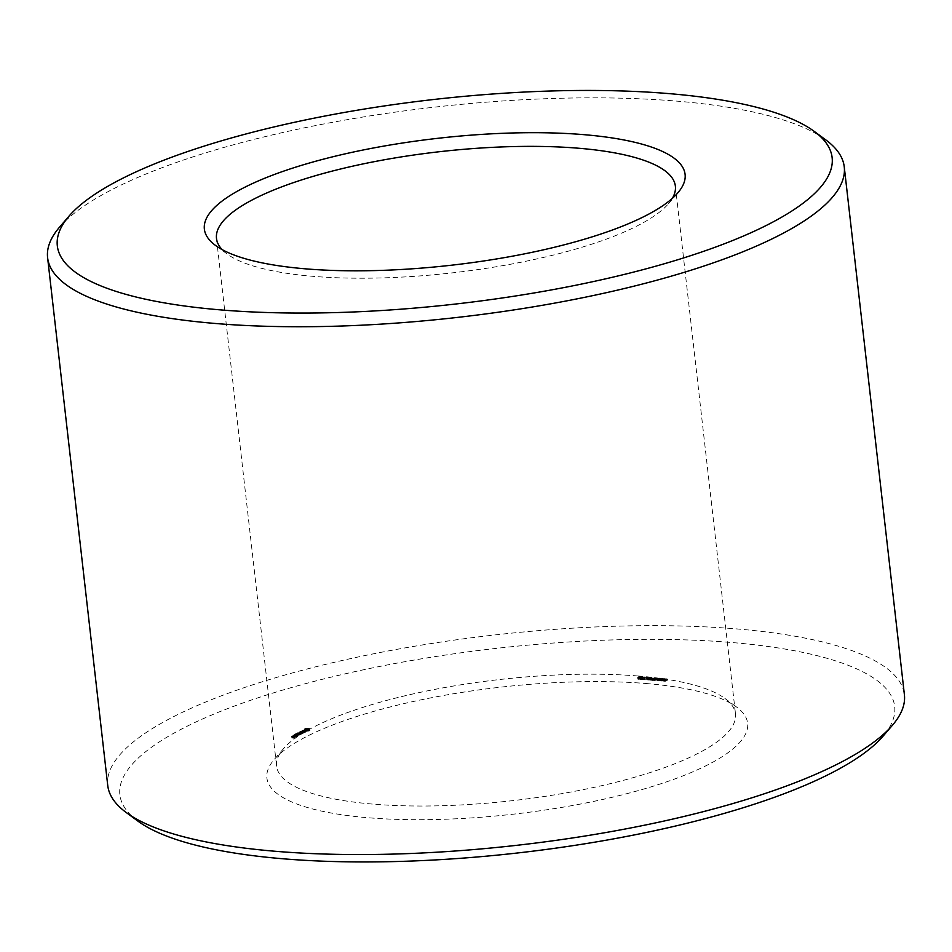 <?xml version="1.0" encoding="UTF-8"?>
<svg xmlns="http://www.w3.org/2000/svg" width="952" height="952" viewBox="0 0 952 952"><rect width="100%" height="100%" fill="white"/><g stroke="black" fill="none" stroke-linecap="round" stroke-linejoin="round"><path stroke-width="0.71" stroke-dasharray="4.76 3.57" d="M672.386 198.314A230.919 60.916 173.5 0 1 668.506 203.692A230.919 60.916 173.5 0 1 452.831 272.808A230.919 60.916 173.5 0 1 227.123 253.982A230.919 60.916 173.5 0 1 222.137 249.614M59.512 227.207A400.911 105.755 173.5 0 1 675.373 101.007A400.911 105.755 173.5 0 1 825.801 139.896M638.233 676.003A230.919 60.916 173.5 0 1 724.877 698.411A230.919 60.916 173.5 0 1 735.503 713.964A230.919 60.916 173.5 0 1 512.961 800.62A230.919 60.916 173.5 0 1 276.627 766.241A230.919 60.916 173.5 0 1 283.494 748.7A230.919 60.916 173.5 0 1 638.233 676.003M107.743 785.483A400.911 105.755 173.5 0 1 317.23 666.424A400.911 105.755 173.5 0 1 735.515 628.82A400.911 105.755 173.5 0 1 904.4 694.722M645.718 683.488A241.915 63.808 173.5 0 1 736.491 706.967A241.915 63.808 173.5 0 1 514.496 814.043A241.915 63.808 173.5 0 1 274.093 759.648A241.915 63.808 173.5 0 1 645.718 683.488M137.814 821.041A389.915 102.852 173.5 0 1 278.258 691.426A389.915 102.852 173.5 0 1 730.422 642.41A389.915 102.852 173.5 0 1 883.087 736.134M292.419 737.776L294.156 737.919L291.895 738.097L292.228 736.015L293.966 736.158L292.228 736.015M293.264 737.36L294.632 737.479L292.788 737.598L293.49 737.431L293.073 735.61L294.43 735.717L293.073 735.61M294.763 737.336L293.632 737.193L295.56 737.026L294.763 737.336L294.573 735.575L293.43 735.432L294.573 735.575M294.18 736.301L297.595 736.039L294.216 736.36L293.99 734.551L297.393 734.278L293.99 734.551M295.644 736.729L295.441 734.968M295.739 735.551L298.19 735.741L295.786 735.598L295.548 733.79L297.988 733.992L295.548 733.79M296.239 735.301L299.642 735.039L296.274 735.361L296.036 733.552L299.44 733.29L296.036 733.552M297.928 734.527L299.963 734.349L299.761 732.6L297.726 732.766L297.786 734.563L297.726 732.766M299.963 734.349L297.809 734.611L297.583 732.802M300.642 733.171L303.093 733.373L299.725 733.694L300.642 733.171L300.439 731.41L302.891 731.612L299.523 731.933L300.439 731.41M302.51 732.421L304.104 732.873L301.094 732.957L302.51 732.421L301.832 730.898L303.914 731.124L300.927 731.255L302.308 730.66M304.104 731.683L305.782 732.064L302.867 732.255L304.104 731.683L303.902 729.922L304.616 729.982L304.081 730.553L305.651 730.113L303.7 730.636L304.235 730.065L302.665 730.505L303.902 729.922M305.77 730.196L309.531 729.994L309.186 730.957L306.151 731.422L304.664 730.743L305.77 730.196L305.568 728.447L309.709 728.78L305.532 729.637L304.462 728.982L305.568 728.447M638.756 678.538L640.767 678.455L638.054 678.931L639.387 679.3L638.375 678.978L641.279 678.419L638.756 678.538L638.554 676.777L640.565 676.693L637.852 677.169L641.077 676.658L638.554 676.777M640.767 678.455L640.565 676.693L640.767 678.455M638.054 678.931L637.852 677.169L638.054 678.931M638.09 677.348L638.28 679.073M641.136 678.681L641.077 676.658L641.136 678.681M642.243 678.443L640.22 679.431L643.147 679.109L641.779 678.895L642.636 678.478L642.041 676.693L640.018 677.669L642.743 677.574L641.577 677.134L642.041 676.693M642.945 677.348L643.159 679.121M644.885 678.657L642.862 679.645L646.42 679.002L645.147 679.835L647.182 678.847L643.611 679.49L645.266 678.693L644.683 676.908L642.659 677.895L646.979 677.098L643.409 677.741L644.683 676.908M646.991 679.204L647.979 679.288L646.991 679.204L646.539 677.574L647.776 677.538L646.801 677.455M648.36 679.323L650.371 679.24L647.669 679.716L648.99 680.097L647.991 679.764L650.882 679.204L648.36 679.323L648.157 677.562L650.168 677.479L647.467 677.955L650.68 677.455L648.157 677.562M650.371 679.24L650.168 677.479L650.371 679.24M647.669 679.716L647.467 677.955L647.669 679.716M647.705 678.145L647.895 679.871M650.751 679.466L650.68 677.455L650.751 679.466M651.858 679.24L649.823 680.216L652.763 679.895L651.382 679.68L652.251 679.264L651.656 677.479L649.621 678.467L652.358 678.359L651.18 677.931L651.656 677.479M652.56 680.109L652.56 678.145L652.56 680.109M654.548 679.454L652.513 680.442L656.939 679.657L654.072 679.907L654.94 679.49L654.345 677.693L652.31 678.681L656.69 677.919L654.345 677.693M655.547 680.204L655.345 678.431M656.606 680.002L657.594 680.085L656.606 680.002L656.154 678.371L657.392 678.324L656.404 678.24M657.154 680.537L660.01 680.085L657.154 680.537L657.344 679.073L659.807 678.336L656.963 678.776L657.154 680.537M660.01 680.085L659.379 678.086L660.01 680.085M662.735 680.133L659.308 680.811L662.735 680.133L662.532 678.371L659.105 679.05L662.532 678.371M660.509 680.192L660.307 678.443L660.509 680.192M660.878 678.871L661.093 680.656M660.057 680.906L659.546 679.014L660.057 680.906M659.105 679.05L659.308 680.847M661.354 680.799L661.319 678.836L661.354 680.799M660.938 680.263L660.759 678.359L660.938 680.263M661.699 680.882L664.365 680.62L661.699 680.882L661.902 679.442L663.27 679.264L661.854 679.204L664.389 678.609L661.497 679.133L661.699 680.882M661.854 679.204L662.057 680.977M662.413 680.68L662.211 678.931M664.365 680.62L664.389 678.609L664.365 680.62M667.209 680.49L663.782 681.18L667.209 680.49L667.007 678.74L663.58 679.419L667.007 678.74M664.782 678.812L664.972 680.62M665.555 680.989L665.353 679.24L665.555 680.989M664.532 681.275L664.02 679.383L664.532 681.275M663.58 679.419L663.782 681.216M665.829 681.168L665.793 679.192L665.829 681.168M665.412 680.632L665.234 678.728L665.412 680.632M292.645 737.74L292.454 735.979M293.323 737.788L293.121 736.039M293.359 737.848L293.168 736.098M292.895 738.074L292.692 736.324M293.43 738.121L293.228 736.36M293.799 737.943L293.597 736.182M293.692 737.931L293.49 736.17M293.656 737.871L293.454 736.122M293.882 737.836L293.68 736.086M294.12 737.859L293.93 736.098M294.156 737.919L293.966 736.158M293.597 738.193L293.394 736.432M293.371 738.228L293.168 736.467M291.895 738.097L291.693 736.348M291.859 738.05L291.657 736.289M293.502 737.324L293.299 735.575M294.596 737.419L294.394 735.658M294.632 737.479L294.43 735.717M294.406 737.514L294.204 735.753M293.859 737.467L293.656 735.706M293.156 737.586L292.966 735.825M293.228 737.657L293.026 735.896M292.907 737.705L292.716 735.956M292.788 737.598L292.597 735.837M292.918 737.526L292.728 735.777M293.49 737.431L293.287 735.682M293.311 737.419L293.109 735.658M293.668 737.241L293.466 735.491M293.632 737.193L293.43 735.432M294.192 736.919L294.001 735.158M294.418 736.884L294.227 735.122M295.525 736.967L295.322 735.218M295.56 737.026L295.358 735.265M294.989 737.3L294.799 735.539M295.144 735.837L294.941 734.087M295.37 735.801L295.168 734.052M297.548 735.979L297.357 734.23M297.595 736.039L297.393 734.278M296.631 736.503L296.441 734.742M296.405 736.539L296.203 734.789M296.37 736.479L296.167 734.73M297.226 736.063L297.024 734.313M296.405 736.003L296.203 734.242M295.739 736.324L295.536 734.563M295.501 736.36L295.298 734.599M295.465 736.301L295.263 734.539M296.131 735.979L295.929 734.218M295.31 735.908L295.12 734.147M294.454 736.324L294.251 734.563M294.216 736.36L294.025 734.611M295.608 736.788L295.406 735.027M295.822 736.681L295.632 734.92M296.036 736.669L295.834 734.908M296.143 736.705L295.941 734.944M296.108 736.765L295.905 735.003M295.917 736.812L295.715 735.051M295.715 736.824L295.513 735.063M295.977 735.515L295.786 733.754M298.143 735.694L297.952 733.933M298.19 735.741L297.988 733.992M297.952 735.777L297.762 734.028M295.786 735.598L295.584 733.849M297.191 734.837L297 733.088M297.429 734.813L297.226 733.052M299.594 734.992L299.392 733.23M299.642 735.039L299.44 733.29M299.404 735.075L299.202 733.326M298.464 735.003L298.262 733.242M297.786 735.325L297.595 733.564M297.56 735.361L297.357 733.611M297.524 735.301L297.321 733.552M298.19 734.98L297.988 733.218M297.369 734.908L297.167 733.159M296.512 735.325L296.31 733.576M296.274 735.361L296.072 733.611M299.13 733.944L298.928 732.183L299.761 732.6M298.928 732.183L301.391 732.338L297.619 732.861M299.142 733.897L298.94 732.136M299.38 733.861L299.178 732.1M301.546 734.04L301.344 732.278M301.594 734.099L301.391 732.338M301.356 734.135L301.153 732.374M299.69 733.992L299.487 732.243M300.38 734.337L300.178 732.576M300.368 734.385L300.166 732.623M300.225 734.42L300.023 732.659M298.511 734.563L298.309 732.802M300.189 734.706L299.987 732.945M300.225 734.765L300.035 733.004M299.987 734.789L299.797 733.04M300.868 733.135L300.665 731.374M303.057 733.314L302.855 731.564M303.093 733.373L302.891 731.612M302.141 733.837L301.939 732.076M301.903 733.873L301.701 732.112M301.867 733.813L301.665 732.052M302.724 733.397L302.522 731.636M301.903 733.326L301.701 731.576M301.237 733.647L301.034 731.898M300.999 733.694L300.796 731.933M300.963 733.635L300.761 731.874M301.629 733.302L301.427 731.553M300.82 733.242L300.618 731.481M299.963 733.659L299.761 731.898M299.725 733.694L299.523 731.933M299.69 733.635L299.487 731.874M302.022 732.647L301.832 730.898M304.069 732.814L303.866 731.065M304.104 732.873L303.914 731.124M303.866 732.909L303.676 731.16M301.832 732.742L301.629 730.993M301.368 732.969L301.165 731.219M301.13 733.016L300.927 731.255M301.094 732.957L300.892 731.196M302.236 732.397L302.034 730.636M302.462 732.362L302.26 730.601M304.818 731.743L304.616 729.982M304.283 732.314L304.081 730.553M304.652 732.338L304.45 730.589M305.128 732.231L304.926 730.481M305.461 732.076L305.259 730.315M305.521 731.898L305.318 730.148M305.699 731.838L305.497 730.089M305.842 731.874L305.651 730.113M305.782 732.064L305.58 730.315M305.342 732.278L305.14 730.529M304.616 732.445L304.414 730.696M303.89 732.385L303.7 730.636M304.438 731.814L304.235 730.065M304.069 731.791L303.866 730.029M303.593 731.898L303.39 730.136M303.26 732.064L303.057 730.303M303.2 732.231L302.998 730.47M303.022 732.29L302.819 730.529M302.867 732.255L302.665 730.505M302.926 732.064L302.736 730.303M303.367 731.85L303.164 730.089M306.342 730.172L306.139 728.423M306.913 730.113L306.722 728.351M307.46 730.005L307.27 728.244M307.96 729.863L307.758 728.113M308.424 729.863L308.222 728.101M308.853 729.886L308.65 728.125M309.221 729.934L309.019 728.173M309.531 729.994L309.34 728.244M309.4 730.16L309.198 728.411M309.424 730.315L309.221 728.554M309.602 730.446L309.4 728.685M309.912 730.541L309.709 728.78M309.745 730.684L309.555 728.923M309.507 730.827L309.305 729.065M309.186 730.957L308.983 729.196M308.805 731.077L308.603 729.327M308.234 731.1L308.031 729.351M307.663 731.172L307.46 729.411M307.115 731.279L306.913 729.518M306.615 731.41L306.413 729.66M306.151 731.422L305.949 729.66M305.723 731.398L305.532 729.637M305.354 731.35L305.152 729.601M305.045 731.279L304.842 729.529M305.175 731.112L304.973 729.363M305.152 730.969L304.949 729.208M304.973 730.838L304.783 729.077M304.664 730.743L304.462 728.982M304.83 730.589L304.628 728.839M305.08 730.458L304.878 728.697M305.402 730.327L305.199 728.566M639.125 678.562L638.923 676.812M640.422 678.728L640.22 676.967M639.827 679.062L639.625 677.3M640.196 679.085L639.994 677.336M640.22 679.431L640.018 677.669M642.636 678.478L642.433 676.717M641.779 678.895L641.577 677.134M642.862 679.645L642.659 677.895M645.266 678.693L645.063 676.932M643.314 679.68L643.124 677.931M643.611 679.49L643.409 677.741M646.42 679.002L646.218 677.253M646.741 678.812L646.539 677.062M644.778 679.799L644.575 678.05M647.182 678.847L646.979 677.098M645.147 679.835L644.944 678.074M646.741 679.335L646.539 677.574M647.979 679.288L647.776 677.538M647.729 679.419L647.527 677.657M648.728 679.347L648.526 677.598M650.038 679.514L649.835 677.764M649.442 679.847L649.24 678.098M649.799 679.883L649.609 678.121M649.823 680.216L649.621 678.467M652.251 679.264L652.049 677.515M651.382 679.68L651.18 677.931M652.513 680.442L652.31 678.681M654.94 679.49L654.738 677.729M654.072 679.907L653.869 678.157M655.345 679.99L655.143 678.24M656.463 679.609L656.261 677.86M656.939 679.657L656.737 677.895M656.642 679.728L656.44 677.967M656.892 679.68L656.69 677.919M656.356 680.121L656.154 678.371M657.594 680.085L657.392 678.324M657.332 680.204L657.142 678.443M660.807 679.966L660.605 678.217M662.497 680.24L662.294 678.49M659.95 680.62L659.76 678.871M659.593 680.597L659.391 678.836M663.473 681.013L663.27 679.264M663.127 680.989L662.925 679.228M665.281 680.335L665.079 678.574M666.971 680.609L666.769 678.847M664.425 680.989L664.234 679.228M664.068 680.954L663.865 679.204M292.395 736.086L292.597 737.848L292.026 736.265M294.168 735.23L294.989 735.289L294.168 735.23L294.001 737.157L293.799 735.408M305.997 728.792L308.412 728.685L305.997 728.792L306.187 730.553L305.782 728.946M642.469 677.384L642.564 679.288L640.851 679.347L642.671 679.145L642.362 677.538L640.648 677.586L641.339 677.253L642.469 677.384L642.695 679.181M651.632 680.204L650.454 680.133L652.275 679.93L651.965 678.324L650.252 678.371L652.084 678.181L651.632 680.204L651.43 678.455M654.548 678.336L652.953 678.597L654.548 678.336L655.095 680.168L654.464 680.442L653.143 680.359L652.953 678.597M654.905 678.407L655.119 680.192M659.415 678.312L659.617 680.061L657.546 680.585L659.355 679.942L659.415 678.312L657.344 678.824L658.391 678.288L659.415 678.312L659.617 680.049M657.344 678.824L657.534 680.62M664.175 680.418L663.984 678.657L662.509 678.895L663.984 678.657L663.592 680.704L662.711 680.656L664.175 680.418L663.984 678.657M662.509 678.895L662.711 680.656L662.509 678.895M292.228 738.026L292.419 736.301M292.621 738.05L292.8 736.122M294.001 737.157L294.822 737.229L294.62 735.479M294.822 737.229L294.989 735.289M295.191 737.05L294.37 736.979M305.973 730.708L305.77 729.089M305.973 730.838L305.949 729.196M306.151 730.946L306.318 729.256M306.52 731.017L306.806 729.268M307.008 731.017L307.317 729.208M307.52 730.969L307.793 729.113M307.996 730.874L308.186 728.97M308.388 730.731L308.4 728.827M308.603 730.577L308.412 728.685M308.603 730.446L308.222 728.577M308.424 730.327L307.853 728.506M308.055 730.267L307.377 728.506M307.567 730.255L306.853 728.554M307.056 730.315L306.377 728.661M642.017 679.419L641.827 677.657M641.541 679.002L641.339 677.253M640.851 679.347L640.648 677.586M651.156 679.799L650.954 678.038M650.454 680.133L650.252 678.371M653.143 680.359L653.643 678.264M653.834 680.014L654.738 680.097M639.577 678.3L639.375 676.551M639.518 678.431L639.316 676.682M640.613 678.276L640.41 676.527M640.41 678.395L640.208 676.634M640.458 678.859L640.256 677.098M639.875 678.883L639.673 677.122M639.839 678.74L639.637 676.991M639.411 678.883L639.208 677.122M639.387 678.74L639.185 676.991M638.768 678.895L638.578 677.134M638.709 678.764L638.506 677.003M638.685 679.192L638.483 677.443M638.459 679.312L638.256 677.562M639.458 679.169L639.256 677.419M639.387 679.3L639.185 677.55M641.517 679.538L641.315 677.776M642.291 679.514L642.088 677.753M642.683 678.966L642.481 677.217M649.181 679.097L648.978 677.336M649.133 679.228L648.931 677.467M650.216 679.073L650.014 677.312M650.014 679.181L649.811 677.431M650.061 679.645L649.871 677.883M649.49 679.668L649.288 677.907M649.454 679.538L649.252 677.776M649.014 679.668L648.812 677.907M649.002 679.538L648.8 677.776M648.383 679.68L648.181 677.919M648.324 679.549L648.122 677.8M648.3 679.99L648.098 678.229M648.074 680.109L647.872 678.348M649.062 679.954L648.859 678.205M648.99 680.097L648.788 678.336M651.12 680.323L650.918 678.574M651.894 680.299L651.692 678.55M652.287 679.764L652.096 678.002M653.846 680.549L653.655 678.788M654.464 680.561L654.262 678.8M654.964 679.978L654.762 678.229M655.345 680.359L655.154 678.609M655.821 679.883L655.619 678.121M656.178 679.716L655.987 677.967M655.809 680.049L655.607 678.3M656.368 679.645L656.166 677.883M656.166 679.93L655.964 678.181M656.44 679.799L656.249 678.05M657.618 680.252L657.416 678.49M658.653 680.739L658.451 678.978M658.51 679.93L658.32 678.169M659.51 680.43L659.308 678.669M660.902 680.513L660.7 678.752M661.104 680.359L660.902 678.597M661.271 680.43L661.069 678.669M660.557 680.882L660.355 679.133M660.724 680.977L660.521 679.228M662.199 680.573L661.997 678.824M662.937 681.168L662.735 679.419M663.199 680.252L662.997 678.502M664.091 680.204L663.889 678.455M662.842 681.061L662.651 679.312M663.627 680.823L663.425 679.073M662.854 680.858L662.651 679.097M665.377 680.882L665.174 679.121M665.579 680.728L665.377 678.966M665.745 680.799L665.543 679.038M665.032 681.251L664.829 679.502M665.198 681.346L664.996 679.597M642.326 679.073L642.124 677.312M641.624 679.407L641.422 677.657M651.93 679.859L651.727 678.098M651.239 680.192L651.037 678.443M654.107 680.43L653.905 678.681M654.464 680.442L654.262 678.681M658.594 680.049L658.391 678.288M658.01 680.275L657.808 678.514M658.463 680.644L658.272 678.895M659.141 680.394L658.939 678.633M663.33 680.347L663.127 678.586M663.008 680.739L662.806 678.978M663.592 680.704L663.389 678.954M664.008 680.585L663.806 678.824M668.506 203.692L677.907 192.744M227.123 253.982L215.509 245.426M216.497 238.428L276.627 766.241M675.373 186.152L735.503 713.964M283.494 748.7L274.093 759.648M724.877 698.411L736.491 706.967M641.148 676.741L641.351 678.49M640.708 676.777L640.91 678.538M637.65 677.36L637.852 679.121M650.763 677.526L650.966 679.288M650.311 677.562L650.513 679.323M647.265 678.157L647.455 679.907M652.56 678.157L652.763 679.918M656.904 678.907L657.094 680.656M659.831 678.252L660.033 680.002M660.295 678.49L660.498 680.252M660.712 678.455L660.914 680.204M661.342 678.871L661.533 680.62M659.546 679.05L659.748 680.799M661.438 679.264L661.64 681.025M664.389 678.633L664.591 680.394M665.186 678.812L665.388 680.573M665.365 679.264L665.567 681.025M665.817 679.24L666.007 680.989M664.02 679.407L664.222 681.168M652.108 678.205L652.31 679.966M662.497 678.871L662.699 680.62"/><path stroke-width="1.43" d="M583.183 134.601A241.915 63.808 173.5 0 1 677.907 192.744A241.915 63.808 173.5 0 1 451.95 265.156A241.915 63.808 173.5 0 1 215.509 245.426A241.915 63.808 173.5 0 1 302.641 165.005A241.915 63.808 173.5 0 1 583.183 134.601M667.887 93.522A389.915 102.852 173.5 0 1 814.186 131.352A389.915 102.852 173.5 0 1 456.377 303.938A389.915 102.852 173.5 0 1 68.913 216.259A389.915 102.852 173.5 0 1 667.887 93.522M222.137 249.614A230.919 60.916 173.5 0 1 216.497 238.428A230.919 60.916 173.5 0 1 337.163 169.849A230.919 60.916 173.5 0 1 578.09 148.191A230.919 60.916 173.5 0 1 675.373 186.152A230.919 60.916 173.5 0 1 672.386 198.314M814.186 131.352L825.801 139.896A400.911 105.755 173.5 0 1 844.257 166.909A400.911 105.755 173.5 0 1 457.9 317.361A400.911 105.755 173.5 0 1 47.6 257.671A400.911 105.755 173.5 0 1 59.512 227.207L68.913 216.259M844.257 166.909L904.4 694.722A400.911 105.755 173.5 0 1 892.488 725.186A400.911 105.755 173.5 0 1 518.043 845.174A400.911 105.755 173.5 0 1 126.199 812.496A400.911 105.755 173.5 0 1 107.743 785.483L47.6 257.671M892.488 725.186L883.087 736.134A389.915 102.852 173.5 0 1 518.911 852.825A389.915 102.852 173.5 0 1 137.814 821.041L126.199 812.496"/></g></svg>
